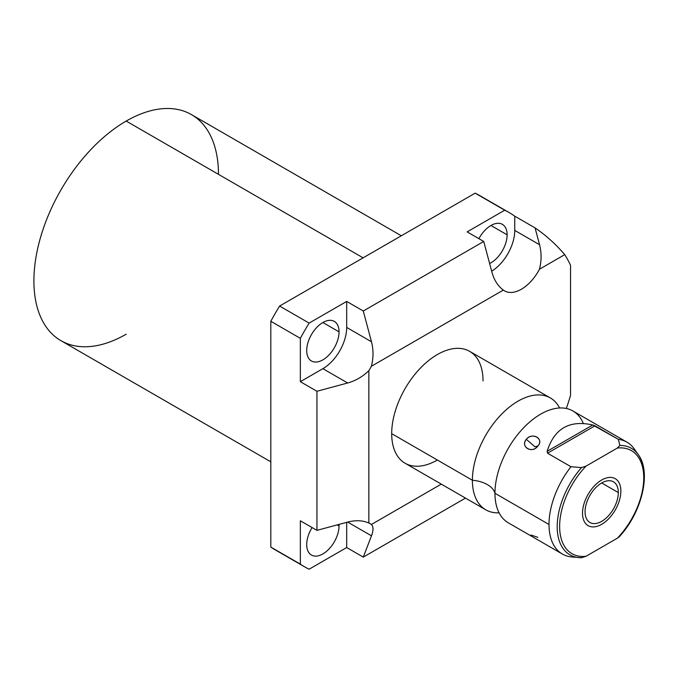 <?xml version="1.0" encoding="UTF-8"?>
<svg xmlns="http://www.w3.org/2000/svg" width="678" height="678" viewBox="0 0 678 678"><rect width="100%" height="100%" fill="white"/><g stroke="black" fill="none" stroke-linecap="round" stroke-linejoin="round"><path stroke-width="1.02" d="M218.469 174.348A130.515 75.351 120 0 0 126.184 121.065A130.515 75.351 120 0 0 33.9 280.912A130.515 75.351 120 0 0 126.184 334.195M368.857 370.646L368.857 523.035A33.671 19.442 -60 0 1 371.375 524.492L441.276 484.126L371.375 524.492A33.671 19.442 120 0 0 370.163 523.679A33.671 19.442 120 0 0 368.857 523.035C362.73 520.331 355.67 520.018 347.67 522.085L371.485 535.832C373.544 530.34 373.51 526.552 371.375 524.492C373.51 526.552 373.544 530.34 371.485 535.832L363.281 557.113L346.687 547.536L309.134 569.215L346.687 547.536L346.687 522.348L346.687 547.536L363.281 557.113L465.489 498.101L363.281 557.113L371.485 535.832L347.67 522.085L316.94 530.357L316.94 391.274L300.346 381.689L300.346 338.33L270.81 321.279L270.81 547.087L300.346 564.138L300.346 520.78L316.94 530.357L347.67 522.085C355.67 520.018 362.73 520.331 368.857 523.035L368.857 370.646A33.671 19.442 120 0 0 371.375 366.281A33.671 19.442 -60 0 1 368.857 370.646C362.73 376.646 355.67 380.756 347.67 382.994L316.94 391.274L300.346 381.689L322.881 368.679A33.671 19.442 120 0 0 346.687 327.44L346.687 301.422L363.281 311.007L483.736 241.461L467.142 231.884L504.695 210.205L475.159 193.154L279.599 306.049L309.134 323.101L346.687 301.422L309.134 323.101A204.536 118.091 120 0 0 300.346 338.33L270.81 321.279A204.536 118.091 -60 0 1 279.599 306.049L309.134 323.101A204.536 118.091 120 0 0 300.346 338.33L300.346 381.689L322.881 368.679L347.67 382.994C355.67 380.756 362.73 376.646 368.857 370.646M509.178 212.578A204.536 118.091 120 0 1 514.755 216.172L514.755 230.41L539.552 244.724L535.069 227.893L539.552 244.724C541.612 252.767 541.578 260.937 539.442 269.242C541.578 260.937 541.612 252.767 539.552 244.724L514.755 230.41A33.671 19.442 -60 0 1 491.669 271.217A33.671 19.442 120 0 0 514.755 230.41L514.755 216.172L535.069 227.893L514.755 216.172A204.536 118.091 120 0 0 504.695 210.205L467.142 231.884L483.736 241.461L363.281 311.007L371.485 341.754L346.687 327.44L346.687 301.422L363.281 311.007L371.485 341.754C373.544 349.797 373.51 357.976 371.375 366.281L503.347 290.082C497.949 286.133 494.143 280.175 491.94 272.217L483.736 241.461L491.94 272.217C494.143 280.175 497.949 286.133 503.347 290.082A33.671 19.442 120 0 0 504.559 290.896A33.671 19.442 120 0 0 539.442 269.242L564.732 254.64C555.655 244.055 545.765 235.139 535.069 227.893C545.765 235.139 555.655 244.055 564.732 254.64A204.536 118.091 120 0 1 570.537 265.276L570.537 395.511A204.536 118.091 120 0 1 566.308 408.47A204.536 118.091 120 0 0 570.537 395.511L570.537 265.276A204.536 118.091 120 0 0 564.732 254.64L539.442 269.242A33.671 19.442 -60 0 1 503.347 290.082L371.375 366.281C373.51 357.976 373.544 349.797 371.485 341.754L346.687 327.44A33.671 19.442 -60 0 1 322.881 368.679L347.67 382.994L316.94 391.274L316.94 530.357L300.346 520.78L300.346 564.138A204.536 118.091 120 0 0 304.651 566.842A204.536 118.091 120 0 0 309.134 569.215A204.536 118.091 120 0 1 300.346 564.138L270.81 547.087L270.81 321.279A204.536 118.091 -60 0 1 279.599 306.049L475.159 193.154A204.536 118.091 -60 0 1 479.643 195.527L509.178 212.578A204.536 118.091 120 0 0 504.695 210.205L475.159 193.154A204.536 118.091 -60 0 1 483.948 198.222M437.361 460.023A64.588 37.29 -60 0 1 391.689 433.657A64.588 37.29 -60 0 1 437.361 354.552A64.588 37.29 -60 0 1 483.033 380.917M304.651 566.842L275.115 549.79A204.536 118.091 -60 0 1 270.81 547.087A204.536 118.091 -60 0 0 279.599 552.163M270.81 461.828L60.927 340.661A130.515 75.351 -60 0 1 40.926 236.08A130.515 75.351 -60 0 1 126.184 121.065L363.103 257.843L126.184 121.065A130.515 75.351 -60 0 1 191.442 114.599L401.325 235.774M339.042 525.925A22.866 13.204 120 0 0 338.992 524.425A22.866 13.204 -60 0 1 339.042 525.925L337.254 524.891L339.042 525.925A22.866 13.204 -60 0 1 322.881 553.926A22.866 13.204 -60 0 1 306.71 544.595A22.866 13.204 120 0 0 311.448 555.062A22.866 13.204 120 0 0 329.067 548.934A22.866 13.204 120 0 0 339.042 525.925M312.1 527.56A22.866 13.204 120 0 0 306.71 544.595A22.866 13.204 -60 0 1 312.1 527.56M339.042 331.856A22.866 13.204 120 0 0 334.313 321.389A22.866 13.204 120 0 0 316.694 327.516A22.866 13.204 120 0 0 306.71 350.526A22.866 13.204 120 0 0 311.448 360.993A22.866 13.204 120 0 0 329.067 354.865A22.866 13.204 120 0 0 339.042 331.856L322.881 322.516L339.042 331.856A22.866 13.204 -60 0 1 322.881 359.857A22.866 13.204 -60 0 1 306.71 350.526A22.866 13.204 -60 0 1 322.881 322.516A22.866 13.204 -60 0 1 339.042 331.856M507.119 234.817A22.866 13.204 120 0 0 502.381 224.35A22.866 13.204 120 0 0 478.897 238.673A22.866 13.204 -60 0 1 496.72 223.384A22.866 13.204 -60 0 1 507.119 234.817L490.948 225.486L507.119 234.817A22.866 13.204 -60 0 1 489.618 263.53A22.866 13.204 120 0 0 507.119 234.817M550.35 397.944A64.588 37.29 120 0 1 559.604 407.978A64.588 37.29 120 0 0 508.347 407.953A64.588 37.29 120 0 0 472.388 480.244A64.588 37.29 120 0 0 485.762 509.814L405.071 463.218A64.588 37.29 -60 0 1 391.689 433.657A64.588 37.29 -60 0 1 419.885 368.654A64.588 37.29 -60 0 1 469.659 351.348L550.35 397.944A64.588 37.29 120 0 0 500.584 415.241A64.588 37.29 120 0 0 472.388 480.244L391.689 433.657L472.388 480.244A26.866 15.509 180 0 1 494.957 493.279A64.588 37.29 -60 0 1 551.316 409.47A64.588 37.29 -60 0 1 583.266 423.377M592.758 424.979C569.478 419.767 554.273 428.547 547.138 451.311L547.527 453.201L570.969 466.735A64.588 37.29 120 0 0 549.01 524.484L494.957 493.279A64.588 37.29 -60 0 1 523.153 428.276A64.588 37.29 -60 0 1 572.927 410.97L626.981 442.183A64.588 37.29 120 0 0 618.395 439.352L592.758 424.979L547.138 451.311C554.273 428.547 569.478 419.767 592.758 424.979L547.138 451.311L547.527 453.201L594.953 425.818L618.395 439.352L619.853 445.438L617.344 448.048A59.478 34.341 -60 0 1 643.744 477.88A59.478 34.341 -60 0 1 617.344 538.196L586.029 556.274A59.478 34.341 -60 0 1 559.63 526.442A59.478 34.341 -60 0 1 586.029 466.125L617.344 448.048L586.029 466.125L581.512 467.574L570.969 466.735L547.527 453.201L594.953 425.818L592.758 424.979M496.228 504.881A64.588 37.29 -60 0 1 494.957 493.279L549.01 524.484A64.588 37.29 -60 0 1 570.969 466.735L581.512 467.574A61.503 35.51 120 0 0 557.223 524.95A61.503 35.51 120 0 0 578.885 557.613A61.503 35.51 120 0 0 581.512 557.723A61.503 35.51 -60 0 1 578.885 557.613A61.503 35.51 -60 0 1 557.223 524.95A61.503 35.51 -60 0 1 581.512 467.574L586.029 466.125A59.478 34.341 120 0 0 559.63 526.442A59.478 34.341 120 0 0 586.029 556.274L581.512 557.723L586.029 556.274L617.344 538.196A59.478 34.341 120 0 0 643.744 477.88A59.478 34.341 120 0 0 617.344 448.048L619.853 445.438L618.395 439.352A64.588 37.29 -60 0 1 634.201 448.861A64.588 37.29 -60 0 1 636.117 452.014A64.588 37.29 120 0 0 626.981 442.183M537.866 446.014C544.587 439.022 532.086 431.742 526.298 439.327C519.933 446.819 532.433 454.107 537.866 446.014C544.358 438.717 532.459 431.852 526.298 439.327L534.976 446.785L537.866 446.014L534.976 446.785L526.298 439.327C520.17 447.133 532.069 454.006 537.866 446.014M585.063 511.754A23.51 13.577 120 0 0 601.691 521.357A23.51 13.577 120 0 0 618.311 492.559A23.51 13.577 120 0 0 601.691 482.965A23.51 13.577 120 0 0 585.063 511.754A23.51 13.577 120 0 0 589.936 522.518A23.51 13.577 120 0 0 608.047 516.221A23.51 13.577 120 0 0 618.311 492.559L601.691 482.965L618.311 492.559A23.51 13.577 120 0 0 613.446 481.795A23.51 13.577 120 0 0 595.326 488.101A23.51 13.577 120 0 0 585.063 511.754M485.762 509.814A64.588 37.29 120 0 0 499.084 512.805A64.588 37.29 120 0 1 472.388 480.244A26.866 15.509 0 0 1 494.957 493.279A64.588 37.29 -60 0 0 508.339 522.84L562.393 554.053A64.588 37.29 120 0 0 570.969 556.875L573.63 557.138M573.707 557.138L570.969 556.875A64.588 37.29 -60 0 1 549.01 524.484A64.588 37.29 120 0 0 562.393 554.053M619.489 536.518L617.344 538.196L619.853 535.586A61.503 35.51 120 0 0 638.312 454.684A61.503 35.51 120 0 0 619.853 445.438A61.503 35.51 -60 0 1 638.312 454.684C651.677 472.219 641.88 512.466 619.353 536.679M537.866 537.357L531.043 535.018M582.512 513.229A27.12 15.662 120 0 0 588.123 525.645A27.12 15.662 120 0 0 609.03 518.382A27.12 15.662 120 0 0 620.87 491.084A27.12 15.662 120 0 0 615.251 478.668A27.12 15.662 120 0 0 594.352 485.931A27.12 15.662 120 0 0 582.512 513.229M581.741 557.723L573.605 557.13M634.201 448.861L638.312 454.684"/></g></svg>
